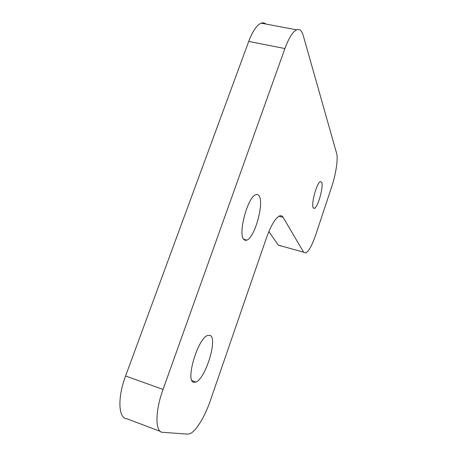 <?xml version="1.0" encoding="UTF-8"?>
<svg xmlns="http://www.w3.org/2000/svg" width="457" height="457" viewBox="0 0 457 457"><rect width="100%" height="100%" fill="white"/><g stroke="black" fill="none" stroke-linecap="round" stroke-linejoin="round"><path stroke-width="0.69" d="M321.694 182.372C323.687 186.724 317.923 207.381 314.45 208.369L313.194 207.729C310.971 203.965 316.872 182.417 320.368 181.56L321.694 182.372M193.745 382.286L195.933 382.041C205.684 378.51 217.863 338.523 210.157 335.449L207.529 335.507C197.721 338.506 185.091 381.315 193.745 382.286M243.804 239.468L245.198 240.365L246.877 240.136C254.817 237.486 264.363 202.931 259.073 195.887C258.222 194.556 257.091 194.179 255.686 194.768C247.603 197.076 237.783 234.161 243.804 239.468M284.917 48.551L163.052 389.433C154.877 411.757 155.094 432.471 162.732 432.316L187.741 434.139L190.066 433.653C196.207 431.031 204.947 416.464 210.3 400.743L266.38 238.086C270.875 225.627 275.217 218.275 279.398 216.018C280.946 215.367 282.169 215.801 283.072 217.315L303.659 252.218L305.836 253.001C308.926 251.133 312.24 245.026 315.781 234.692L331.668 186.879C335.866 174.431 338.266 158.773 336.643 153.443L303.185 35.343C301.797 30.55 299.621 28.717 296.656 29.831C292.743 31.716 288.83 37.96 284.917 48.551L248.722 41.427L125.584 376.002L163.052 389.433M268.876 231.539L278.273 245.106L303.659 252.218M248.722 41.427C252.698 31.019 256.851 24.929 261.187 23.158C262.929 22.553 264.489 22.85 265.86 24.038M280.775 245.975L278.273 245.106M160.396 431.431L126.88 418.778C118.352 418.543 117.323 397.87 125.584 376.002M283.072 217.315L278.987 216.218M314.45 208.369L313.405 208.101M191.991 380.658L195.933 382.041M243.61 239.217L246.877 240.136M296.656 29.831L261.187 23.158"/></g></svg>

